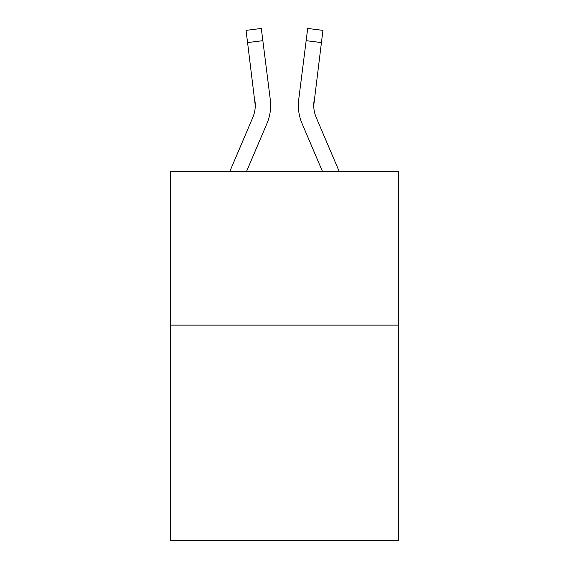 <?xml version="1.0" encoding="UTF-8"?>
<svg xmlns="http://www.w3.org/2000/svg" width="569" height="569" viewBox="0 0 569 569"><rect width="100%" height="100%" fill="white"/><g stroke="black" fill="none" stroke-linecap="round" stroke-linejoin="round"><path stroke-width="0.85" d="M398.371 325.127L398.371 540.55L170.629 540.55L170.629 171.248L398.371 171.248L398.371 325.127L170.629 325.127M266.961 123.473L246.619 171.248L266.961 123.473A46.16 46.16 -54.3 0 0 270.289 99.603L262.842 40.662L247.572 42.59L246.028 30.377L261.299 28.45L262.842 40.662M229.897 171.248L252.807 117.442A30.776 30.776 -34.2 0 0 255.261 105.443L247.572 42.59M270.595 107.626L270.652 105.592M270.055 97.754L270.289 99.603L270.055 97.754M339.103 171.248L316.193 117.442A30.776 30.776 34.2 0 1 313.739 105.443L321.428 42.59L306.158 40.662L307.701 28.45L322.972 30.377L321.428 42.59M302.039 123.473L322.381 171.248L302.039 123.473A46.16 46.16 54.3 0 1 298.711 99.603L306.158 40.662M313.775 106.894L313.981 101.531A30.776 30.776 54.3 0 0 316.193 117.442A30.776 30.776 54.3 0 1 313.739 105.443L313.981 101.531M252.807 117.442A30.776 30.776 -54.3 0 0 255.261 105.443A30.776 30.776 -54.3 0 1 252.807 117.442A30.776 30.776 -54.3 0 0 255.261 105.443A30.776 30.776 -54.3 0 1 252.807 117.442A30.776 30.776 -54.3 0 0 255.261 105.443A30.776 30.776 -54.3 0 1 252.807 117.442A30.776 30.776 -54.3 0 0 255.261 105.443A30.776 30.776 -54.3 0 1 252.807 117.442A30.776 30.776 -54.3 0 0 255.261 105.443A30.776 30.776 -54.3 0 1 252.807 117.442A30.776 30.776 -54.3 0 0 255.261 105.443A30.776 30.776 -54.3 0 1 252.807 117.442A30.776 30.776 -54.3 0 0 255.261 105.443A30.776 30.776 -54.3 0 1 252.807 117.442A30.776 30.776 -54.3 0 0 255.261 105.443A30.776 30.776 -54.3 0 1 252.807 117.442A30.776 30.776 -54.3 0 0 255.261 105.443A30.776 30.776 -54.3 0 1 252.807 117.442A30.776 30.776 -54.3 0 0 255.261 105.443A30.776 30.776 -54.3 0 1 252.807 117.442A30.776 30.776 -54.3 0 0 255.261 105.443A30.776 30.776 -54.3 0 1 252.807 117.442A30.776 30.776 -54.3 0 0 255.261 105.443A30.776 30.776 -54.3 0 1 252.807 117.442A30.776 30.776 -54.3 0 0 255.261 105.443A30.776 30.776 -54.3 0 1 252.807 117.442A30.776 30.776 -54.3 0 0 255.261 105.443A30.776 30.776 -54.3 0 1 252.807 117.442A30.776 30.776 -54.3 0 0 255.261 105.443A30.776 30.776 -54.3 0 1 252.807 117.442A30.776 30.776 -54.3 0 0 255.261 105.443A30.776 30.776 -54.3 0 1 252.807 117.442A30.776 30.776 -54.3 0 0 255.261 105.443A30.776 30.776 -54.3 0 1 252.807 117.442A30.776 30.776 -54.3 0 0 255.261 105.443A30.776 30.776 -54.3 0 1 252.807 117.442A30.776 30.776 -54.3 0 0 255.261 105.443A30.776 30.776 -54.3 0 1 252.807 117.442A30.776 30.776 -54.3 0 0 255.019 101.531L255.261 105.443M316.193 117.442A30.776 30.776 54.3 0 1 313.739 105.443A30.776 30.776 54.3 0 0 316.193 117.442A30.776 30.776 54.3 0 1 313.739 105.443A30.776 30.776 54.3 0 0 316.193 117.442A30.776 30.776 54.3 0 1 313.739 105.443A30.776 30.776 54.3 0 0 316.193 117.442A30.776 30.776 54.3 0 1 313.739 105.443A30.776 30.776 54.3 0 0 316.193 117.442A30.776 30.776 54.3 0 1 313.739 105.443A30.776 30.776 54.3 0 0 316.193 117.442A30.776 30.776 54.3 0 1 313.739 105.443A30.776 30.776 54.3 0 0 316.193 117.442A30.776 30.776 54.3 0 1 313.739 105.443A30.776 30.776 54.3 0 0 316.193 117.442A30.776 30.776 54.3 0 1 313.739 105.443A30.776 30.776 54.3 0 0 316.193 117.442A30.776 30.776 54.3 0 1 313.739 105.443A30.776 30.776 54.3 0 0 316.193 117.442A30.776 30.776 54.3 0 1 313.739 105.443A30.776 30.776 54.3 0 0 316.193 117.442A30.776 30.776 54.3 0 1 313.739 105.443A30.776 30.776 54.3 0 0 316.193 117.442A30.776 30.776 54.3 0 1 313.739 105.443A30.776 30.776 54.3 0 0 316.193 117.442A30.776 30.776 54.3 0 1 313.739 105.443A30.776 30.776 54.3 0 0 316.193 117.442A30.776 30.776 54.3 0 1 313.739 105.443A30.776 30.776 54.3 0 0 316.193 117.442A30.776 30.776 54.3 0 1 313.739 105.443A30.776 30.776 54.3 0 0 316.193 117.442A30.776 30.776 54.3 0 1 313.739 105.443A30.776 30.776 54.3 0 0 316.193 117.442A30.776 30.776 54.3 0 1 313.739 105.443A30.776 30.776 54.3 0 0 316.193 117.442A30.776 30.776 54.3 0 1 313.739 105.443A30.776 30.776 54.3 0 0 316.193 117.442A30.776 30.776 54.3 0 1 313.739 105.443M270.652 105.365L270.595 107.641L270.652 105.365M298.405 107.641L298.348 105.365M246.028 30.377L261.299 28.45M307.701 28.45L322.972 30.377"/></g></svg>
